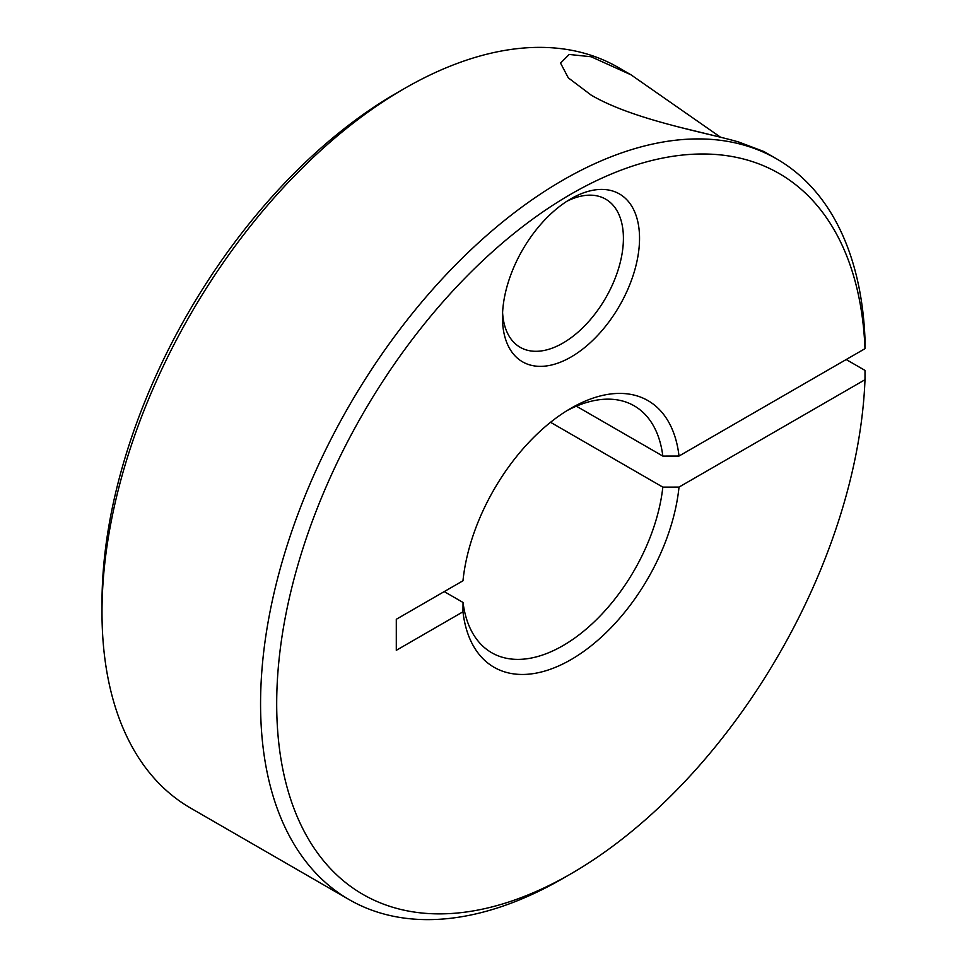 <?xml version="1.0" encoding="UTF-8"?>
<svg xmlns="http://www.w3.org/2000/svg" width="967" height="967" viewBox="0 0 967 967"><rect width="100%" height="100%" fill="white"/><g stroke="black" fill="none" stroke-linecap="round" stroke-linejoin="round"><path stroke-width="1.45" d="M846.185 359.531L865.006 370.397L864.994 379.717A416.209 240.3 -60 0 1 571.001 873.769L562.939 878.423L571.001 873.769A416.209 240.3 -60 0 1 276.695 703.843A416.209 240.3 -60 0 1 571.001 194.101A416.209 240.3 -60 0 1 864.994 348.676L865.006 339.357A427.607 246.887 -60 0 0 776.743 158.951A427.607 246.887 -60 0 0 562.939 180.128A427.607 246.887 -60 0 0 283.585 556.944A427.607 246.887 -60 0 0 349.135 899.6A427.607 246.887 -60 0 0 562.939 878.423L562.939 878.423A427.607 246.887 -60 0 0 562.951 878.423M864.994 379.717L679.015 487.09A153.946 88.879 -60 0 1 571.001 659.627A153.946 88.879 -60 0 1 462.975 611.809L396.301 650.308L396.301 619.279L462.975 580.78A153.946 88.879 -60 0 1 571.001 408.243L571.001 408.243A153.946 88.879 -60 0 1 679.015 456.049L864.994 348.676M679.015 487.09L662.83 487.126A142.536 82.292 -60 0 1 562.939 645.654A142.536 82.292 -60 0 1 491.671 652.713A142.536 82.292 -60 0 1 463.048 602.465L462.975 611.809M444.228 591.599L463.048 602.465M404.351 88.577L396.301 93.231A416.209 240.3 -60 0 1 396.301 93.231L404.363 88.577A427.607 246.887 -60 0 1 618.167 67.4L631.016 74.822L720.56 137.229M776.743 158.951L763.894 151.529L738.981 142.113C707.88 132.817 634.219 120.367 591.163 95.104L568.282 77.831L560.546 63.073L569.176 54.454L591.163 56.763L631.016 74.822M566.843 201.293A85.519 49.377 -60 0 1 605.693 199.166A85.519 49.377 -60 0 1 618.807 267.702A85.519 49.377 -60 0 1 562.939 343.067A85.519 49.377 -60 0 1 520.173 347.298A85.519 49.377 -60 0 1 502.586 312.583M571.001 198.755A96.93 55.965 -60 0 1 639.538 238.317A96.93 55.965 -60 0 1 571.001 357.028A96.93 55.965 -60 0 1 502.465 317.466A96.93 55.965 -60 0 1 571.001 198.755L571.001 198.755M576.368 406.176L662.83 456.086L679.015 456.049M662.83 487.126L550.537 422.289M349.135 899.6L190.559 808.049A427.607 246.887 -60 0 1 101.994 612.292A427.607 246.887 -60 0 1 404.363 88.577L404.363 88.577M101.994 612.292L101.994 602.985A416.209 240.3 -60 0 1 396.289 93.231M566.892 410.697A142.536 82.292 -60 0 1 634.207 405.838A142.536 82.292 -60 0 1 662.83 456.086M718.529 136.722L680.309 127.402"/></g></svg>
